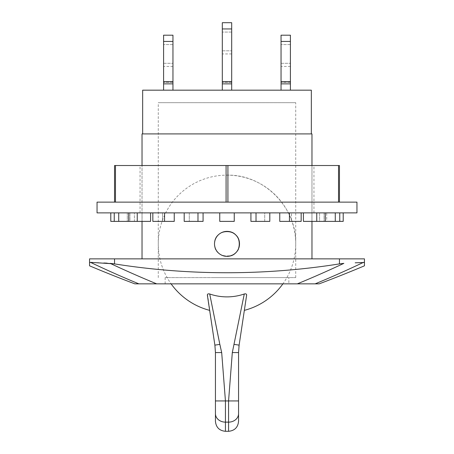 <?xml version="1.0" encoding="UTF-8"?>
<svg xmlns="http://www.w3.org/2000/svg" width="454" height="454" viewBox="0 0 454 454"><rect width="100%" height="100%" fill="white"/><g stroke="black" fill="none" stroke-linecap="round" stroke-linejoin="round"><path stroke-width="0.34" stroke-dasharray="2.27 1.7" d="M231.688 81.726L231.688 90.176L222.312 90.176L231.688 90.176L231.688 28.948L231.688 53.941L231.688 28.948L222.312 28.948L222.312 22.7L231.688 22.7L231.688 28.948L222.312 28.948L222.312 90.176L222.312 81.726L222.312 90.176L222.312 82.27L222.312 90.176L231.688 90.176L231.688 81.726L222.312 81.726M222.312 50.814L222.312 32.069L222.312 53.941L222.312 50.814L231.688 50.814L222.312 50.814M231.688 83.859L222.312 83.859M231.688 90.176L222.312 90.176M231.688 32.069L222.312 32.069L231.688 32.069M290.412 81.726L290.412 90.176L281.043 90.176L290.412 90.176L290.412 41.445L290.412 66.432L290.412 41.445L281.043 41.445L281.043 35.196L290.412 35.196L290.412 41.445L281.043 41.445L281.043 90.176L281.043 81.726L281.043 90.176L281.043 82.27L281.043 90.176L290.412 90.176L290.412 81.726L281.043 81.726M281.043 63.31L281.043 44.566L281.043 66.432L281.043 63.31L290.412 63.31L281.043 63.31M290.412 83.859L281.043 83.859M290.412 90.176L281.043 90.176M290.412 44.566L281.043 44.566L290.412 44.566M172.957 81.726L172.957 90.176L163.588 90.176L172.957 90.176L172.957 41.445L172.957 66.432L172.957 41.445L163.588 41.445L163.588 35.196L172.957 35.196L172.957 41.445L163.588 41.445L163.588 90.176L163.588 81.726L163.588 90.176L163.588 82.27L163.588 90.176L172.957 90.176L172.957 81.726L163.588 81.726M163.588 63.31L163.588 44.566L163.588 66.432L163.588 63.31L172.957 63.31L163.588 63.31M172.957 83.859L163.588 83.859M172.957 90.176L163.588 90.176M172.957 44.566L163.588 44.566L172.957 44.566M356.952 212.881L97.048 212.881M303.408 212.881L325.274 212.881L303.408 212.881L325.274 212.881L303.408 212.881L303.408 221.376L325.274 221.376L303.408 221.376L311.932 221.376L311.932 212.881L311.932 221.376L325.274 221.376L319.593 221.376L324.071 221.376L319.593 221.376L319.593 212.881L339.757 212.881L319.593 212.881L339.757 212.881L319.593 212.881L319.593 221.376L339.757 221.376L324.071 221.376L339.757 221.376L326.715 221.376L326.715 212.881L343.207 212.881L326.715 212.881L326.715 221.376L343.207 221.376L343.207 212.881M291.474 212.881L279.749 212.881L301.167 212.881L291.474 212.881L291.474 221.376L279.749 221.376L301.167 221.376L291.474 221.376L291.474 212.881M150.592 212.881L150.592 221.376L142.068 221.376L142.068 212.881L128.726 212.881L150.592 212.881L128.726 212.881L142.068 212.881L142.068 221.376L128.726 221.376L134.407 221.376L134.407 212.881L134.407 221.376L129.929 221.376L129.929 212.881L114.243 212.881L134.407 212.881L114.243 212.881L129.929 212.881L129.929 221.376L134.407 221.376L110.793 221.376L110.793 212.881L127.285 212.881L110.793 212.881M264.705 212.881L250.92 212.881L269.801 212.881L264.705 212.881L264.705 221.376L250.92 221.376L269.801 221.376L264.705 221.376L264.705 212.881M203.08 212.881L184.199 212.881L203.08 212.881L184.199 212.881L203.08 212.881L203.08 221.376L184.199 221.376L203.08 221.376L184.199 221.376L184.199 212.881M234.247 212.881L234.247 221.376L234.247 212.881L219.753 212.881L234.247 212.881L219.753 212.881L234.247 212.881L234.247 221.376L219.753 221.376L234.247 221.376L219.753 221.376L219.753 212.881M174.251 212.881L174.251 221.376L162.526 221.376L162.526 212.881L152.833 212.881L174.251 212.881L152.833 212.881L162.526 212.881L162.526 221.376L174.251 221.376L152.833 221.376L162.526 221.376L152.833 221.376L152.833 212.881M311.966 221.376L311.966 165.523L313.947 165.523L311.966 165.523L311.966 212.881L313.947 212.881L311.966 212.881L311.966 258.865L142.034 258.865L142.034 212.881L311.966 212.881L140.053 212.881L142.034 212.881L142.034 165.523L140.053 165.523L142.034 165.523L142.034 221.376M164.558 212.881L164.558 221.376M189.295 212.881L189.295 221.376L189.295 212.881M118.721 212.881L118.721 221.376M114.243 212.881L114.243 221.376M127.285 212.881L127.285 221.376L127.285 212.881M324.071 212.881L324.071 221.376L324.071 212.881M150.592 221.376L128.726 221.376L150.592 221.376M137.244 212.881L137.244 221.376M128.726 212.881L128.726 221.376M197.984 212.881L197.984 221.376M325.274 212.881L325.274 221.376M316.756 212.881L316.756 221.376M269.801 212.881L269.801 221.376L250.92 221.376L250.92 212.881M256.016 212.881L256.016 221.376M301.167 212.881L301.167 221.376L279.749 221.376L279.749 212.881M289.442 212.881L289.442 221.376M339.757 212.881L339.757 221.376M335.279 212.881L335.279 221.376M356.952 202.132L97.048 202.132M115.464 202.132L227.919 202.132L114.539 202.132L115.464 202.132L115.464 165.523L227.919 165.523L227.919 202.132L339.461 202.132L227.919 202.132M338.536 202.132L338.536 165.523L339.461 165.523L339.461 202.132M338.536 165.523L227.919 165.523M226.081 202.132L226.081 165.523M114.539 202.132L114.539 165.523L115.464 165.523M142.034 165.523L311.966 165.523L142.034 165.523L142.034 133.907L311.966 133.907L311.966 165.523M142.034 258.865L311.966 258.865M214.504 243.866C215.247 236.279 219.413 232.119 227 231.375C243.117 230.609 243.117 257.129 227 256.362C219.413 255.619 215.247 251.454 214.504 243.866A12.496 12.496 0 0 0 227 256.362A12.496 12.496 0 0 0 239.496 243.866C240.262 259.989 213.738 259.989 214.504 243.866C213.738 227.749 240.262 227.749 239.496 243.866A12.496 12.496 0 0 0 227 231.375A12.496 12.496 0 0 0 214.504 243.866C215.247 251.454 219.413 255.619 227 256.362C243.117 257.129 243.117 230.609 227 231.375C219.413 232.119 215.247 236.279 214.504 243.866C213.738 259.989 240.262 259.989 239.496 243.866A12.496 12.496 0 0 1 227 256.362A12.496 12.496 0 0 1 214.504 243.866A12.496 12.496 0 0 1 227 231.375A12.496 12.496 0 0 1 239.496 243.866C240.262 227.749 213.738 227.749 214.504 243.866M227 256.362A12.496 12.496 0 0 0 239.496 243.866A12.496 12.496 0 0 0 227 231.375A12.496 12.496 0 0 0 214.504 243.866A12.496 12.496 0 0 0 227 256.362M245.954 293.914L244.28 293.988A53.016 53.016 0 0 1 209.72 293.988L208.04 293.92M207.512 294.368L214.884 345.131L215.44 352.571L215.44 400.939L225.439 400.939L225.439 422.141A9.994 8.478 0 0 1 215.44 413.662L215.44 400.939M246.624 295.236L239.116 345.131L237.453 344.881M246.482 294.357L246.164 294.027M215.44 421.306L215.44 413.662M238.912 346.657L238.56 352.571L238.56 400.939L228.561 400.939L232.312 352.571L244.28 293.988M227 175.142C263.723 174.2 296.672 207.143 295.724 243.866A68.724 68.724 0 0 0 227 175.142A68.724 68.724 0 0 0 171.107 283.852M295.724 102.672L158.276 102.672L295.724 102.672L295.724 243.866A68.724 68.724 0 0 1 282.893 283.852M142.658 133.907L311.342 133.907L142.658 133.907M214.504 277.604L295.724 277.604L214.504 277.604M288.852 277.604L165.148 277.604L288.852 277.604L288.852 283.852L165.148 283.852L288.852 283.852M134.815 283.852L138.856 283.852A612.906 217.568 38.4 0 1 90.477 262.35L89.552 262.491L89.552 258.865L114.539 258.865L114.539 263.899A719.686 719.686 0 0 0 339.461 263.899L339.461 258.865L364.449 258.865L364.449 262.491M107.161 263.155L110.152 263.365A632.286 224.452 -141.6 0 0 156.681 283.852L138.856 283.852M156.681 283.852L297.319 283.852A632.286 224.452 141.6 0 0 343.848 263.365L339.461 263.899M360.97 262.571L363.523 262.35A612.906 217.568 -38.4 0 1 315.144 283.852L297.319 283.852M315.144 283.852L319.185 283.852M355.193 262.815L358.405 262.701M93.03 262.571L95.595 262.701M98.807 262.815L103.983 262.997M339.461 258.865L114.539 258.865M142.658 90.176L311.342 90.176M231.688 82.27L222.312 82.27L231.688 82.27M290.412 82.27L281.043 82.27L290.412 82.27M172.957 82.27L163.588 82.27L172.957 82.27M219.498 344.438L216.643 344.87M216.564 344.881L214.884 345.131M209.72 293.988L221.688 352.571L215.44 352.571M228.561 431.3L228.561 422.141L225.439 422.141L225.439 431.3M221.688 352.571L225.439 400.939L228.561 400.939L228.561 422.141A9.994 8.478 0 0 0 238.56 413.662M237.283 344.858L234.173 344.387M238.56 352.571L232.312 352.571M231.688 53.941L222.312 53.941M290.412 66.432L281.043 66.432M172.957 66.432L163.588 66.432M140.053 212.881L140.053 165.523M313.947 212.881L313.947 165.523M158.276 277.604L158.276 102.672M295.724 277.604L295.724 243.866M165.148 283.852L165.148 277.604"/><path stroke-width="0.68" d="M231.688 81.726L222.312 81.726L222.312 28.948L231.688 28.948L231.688 90.176M231.688 28.948L231.688 22.7L222.312 22.7L222.312 28.948M222.312 81.726L222.312 90.176M231.688 83.859L222.312 83.859M290.412 81.726L281.043 81.726L281.043 41.445L290.412 41.445L290.412 90.176M290.412 41.445L290.412 35.196L281.043 35.196L281.043 41.445M281.043 81.726L281.043 90.176M290.412 83.859L281.043 83.859M172.957 81.726L163.588 81.726L163.588 41.445L172.957 41.445L172.957 90.176M172.957 41.445L172.957 35.196L163.588 35.196L163.588 41.445M163.588 81.726L163.588 90.176M172.957 83.859L163.588 83.859M97.048 212.881L356.952 212.881L356.952 202.132L97.048 202.132L97.048 212.881M279.749 212.881L279.749 221.376L301.167 221.376L301.167 212.881M289.442 212.881L289.442 221.376M184.199 212.881L184.199 221.376L203.08 221.376L203.08 212.881M197.984 212.881L197.984 221.376M152.833 212.881L152.833 221.376L174.251 221.376L174.251 212.881M164.558 212.881L164.558 221.376M128.726 212.881L128.726 221.376L150.592 221.376L150.592 212.881M137.244 212.881L137.244 221.376M110.793 212.881L110.793 221.376L128.726 221.376M219.753 212.881L219.753 221.376L234.247 221.376L234.247 212.881M303.408 212.881L303.408 221.376L343.207 221.376L343.207 212.881M335.279 212.881L335.279 221.376M339.757 212.881L339.757 221.376M250.92 212.881L250.92 221.376L269.801 221.376L269.801 212.881M256.016 212.881L256.016 221.376M114.243 212.881L114.243 221.376M118.721 212.881L118.721 221.376M316.756 212.881L316.756 221.376M325.274 212.881L325.274 221.376M115.464 202.132L115.464 165.523L226.081 165.523L226.081 202.132M227.919 202.132L227.919 165.523L338.536 165.523L338.536 202.132M339.461 202.132L339.461 165.523L338.536 165.523M115.464 165.523L114.539 165.523L114.539 202.132M227.919 165.523L226.081 165.523M311.966 165.523L311.966 133.907L142.034 133.907L142.034 165.523M311.966 258.865L311.966 221.376M142.034 221.376L142.034 258.865M208.04 293.92L207.512 294.368M214.884 345.131L215.44 352.571L215.44 413.662A9.994 8.478 180 0 0 225.439 422.141L228.561 422.141L228.561 431.3L225.439 431.3L225.439 400.939L221.688 352.571L219.827 344.387L214.884 345.131L207.376 295.236C207.285 294.016 208.063 293.596 209.72 293.988A53.016 53.016 0 0 0 244.28 293.988C245.937 293.596 246.715 294.016 246.624 295.236L246.482 294.357M227 231.375A12.496 12.496 0 0 1 239.496 243.866A12.496 12.496 0 0 1 227 256.362A12.496 12.496 0 0 1 214.504 243.866A12.496 12.496 0 0 1 227 231.375M215.44 413.662L215.44 421.306C216.036 427.373 219.367 430.71 225.439 431.3M244.28 293.988L232.312 352.571L228.561 400.939L238.56 400.939L238.56 421.306L238.56 352.571L239.116 345.131L246.624 295.236M234.173 344.387L239.116 345.131L238.912 346.657M364.449 265.817A1249.539 1249.539 0 0 1 319.185 283.852L315.144 283.852A612.906 217.568 -38.4 0 0 363.523 262.35L364.449 262.491L364.449 265.817L364.449 258.865L114.539 258.865L114.539 263.899L90.477 262.35A612.906 217.568 38.4 0 0 138.856 283.852L156.681 283.852A632.286 224.452 -141.6 0 1 110.152 263.365L114.539 263.899A719.686 719.686 0 0 0 339.461 263.899L343.848 263.365A632.286 224.452 141.6 0 1 297.319 283.852L156.681 283.852M138.856 283.852L134.815 283.852A1249.539 1249.539 0 0 1 89.552 265.817L89.552 262.491L93.03 262.571M297.319 283.852L315.144 283.852M364.449 262.491L355.193 262.815M358.405 262.701L360.97 262.571M95.595 262.701L98.807 262.815M103.983 262.997L107.161 263.155M114.539 258.865L89.552 258.865L89.552 265.817M311.342 133.907L311.342 90.176L142.658 90.176L142.658 133.907M209.72 293.988L219.827 344.387L219.498 344.438M238.56 413.662A9.994 8.478 180 0 1 228.561 422.141L228.561 400.939L215.44 400.939M221.688 352.571L215.44 352.571M238.56 352.571L232.312 352.571M339.461 258.865L339.461 263.899M171.107 283.852A68.724 68.724 0 0 0 209.652 310.366M244.348 310.366A68.724 68.724 0 0 0 282.893 283.852M228.561 431.3C234.633 430.71 237.964 427.373 238.56 421.306"/></g></svg>
